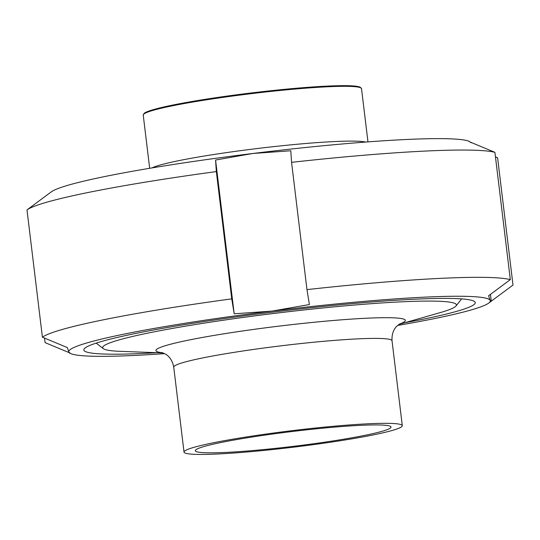 <?xml version="1.0" encoding="UTF-8"?>
<svg xmlns="http://www.w3.org/2000/svg" width="540" height="540" viewBox="0 0 540 540"><rect width="100%" height="100%" fill="white"/><g stroke="black" fill="none" stroke-linecap="round" stroke-linejoin="round"><path stroke-width="0.81" d="M296.649 445.939A98.564 7.432 173.1 0 0 391.014 427.039A98.564 7.432 173.1 0 0 292.268 431.501A98.564 7.432 173.1 0 0 195.311 450.718A98.564 7.432 173.1 0 0 296.649 445.939M297.054 446.749A109.937 8.289 173.1 0 0 402.3 425.669A109.937 8.289 173.1 0 0 292.167 430.65A109.937 8.289 173.1 0 0 184.019 452.088A109.937 8.289 173.1 0 0 297.054 446.749M398.939 324.398L440.039 312.667A178.173 13.432 173.1 0 0 456.037 305.957A178.173 13.432 173.1 0 0 277.925 312.964A178.173 13.432 173.1 0 0 103.282 348.644A178.173 13.432 173.1 0 0 120.42 351.344L163.134 352.931M164.66 353.626A212.294 15.998 -6.9 0 1 70.848 353.66A212.294 15.998 -6.9 0 1 68.904 352.208L70.018 353.005M69.147 352.64L45.09 342.63L44.537 338.087M495.464 156.877L497.596 157.768L513 285.053L491.279 301.172L490.171 300.375L488.592 295.745L510.314 279.625L494.91 152.341A238.829 18.002 -6.9 0 0 291.56 162.331L290.79 150.761L252.95 153.475A212.294 15.998 -6.9 0 0 51.266 191.882L27 209.912L42.404 337.196L67.331 347.578L68.904 352.208A212.294 15.998 -6.9 0 1 272.018 311.094L234.178 313.801L231.741 298.87L216.338 171.585L215.568 160.022L252.95 153.475A212.294 15.998 -6.9 0 1 469.152 141.311L471.096 142.756M42.404 337.196A238.829 18.002 -6.9 0 1 231.741 298.87M27 209.912A238.829 18.002 -6.9 0 1 216.338 171.585M490.455 294.361L491.279 301.172L488.734 303.089A212.294 15.998 -6.9 0 1 397.622 325.438M291.56 162.331L306.963 289.615L309.4 304.547L272.018 311.094A212.294 15.998 -6.9 0 1 490.171 300.375A212.294 15.998 -6.9 0 1 488.734 303.089M306.963 289.615A238.829 18.002 -6.9 0 1 510.314 279.625M494.91 152.341L469.982 141.966M157.005 352.708A197.134 14.857 -6.9 0 1 85.286 347.841A197.134 14.857 -6.9 0 1 272.558 312.174A197.134 14.857 -6.9 0 1 473.324 300.881A197.134 14.857 -6.9 0 1 404.831 322.718M234.178 313.801L215.568 160.022M151.976 167.913A109.937 8.289 -6.9 0 1 258.012 148.439A109.937 8.289 -6.9 0 1 365.634 142.054M143.917 113.994A109.181 8.228 -6.9 0 1 251.303 92.954A109.181 8.228 -6.9 0 1 360.599 87.77M143.235 115.081A109.937 8.289 -6.9 0 1 251.384 93.65A109.937 8.289 -6.9 0 1 361.523 88.668L360.214 87.197C357.318 85.914 349.576 85.435 337 85.759C306.97 86.393 249.338 92.32 205.443 99.286C182.716 102.87 165.739 106.211 154.514 109.303C149.135 110.788 145.692 112.131 144.167 113.339L143.235 115.081L149.675 168.291M399.404 324.088A125.604 9.463 173.1 0 0 279.511 326.072A125.604 9.463 173.1 0 0 162.601 352.748M399.857 323.831L396.785 326.234C396.083 326.909 391.48 331.189 392.026 340.74A109.937 8.289 173.1 0 0 281.887 345.721A109.937 8.289 173.1 0 0 173.745 367.16C171.99 357.75 166.502 354.692 165.659 354.206L162.101 352.607M367.963 141.878L361.523 88.668M456.037 305.957L461.606 298.897M103.282 348.644L96.188 343.116M173.745 367.16L184.019 452.088M392.026 340.74L402.3 425.669M70.848 353.66L69.613 353.14"/></g></svg>
